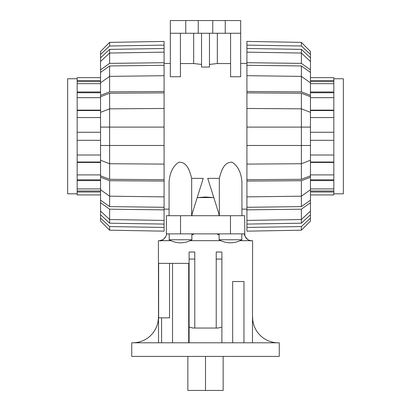 <?xml version="1.0" encoding="UTF-8"?>
<svg xmlns="http://www.w3.org/2000/svg" width="411" height="411" viewBox="0 0 411 411"><rect width="100%" height="100%" fill="white"/><g stroke="black" fill="none" stroke-linecap="round" stroke-linejoin="round"><path stroke-width="0.62" d="M241.807 239.767A22.692 22.692 0 0 1 219.114 239.767L241.807 239.767L241.807 233.864M219.114 233.864L219.114 239.767M191.886 239.767A22.692 22.692 0 0 1 169.193 239.767L191.886 239.767L191.886 233.864M169.193 233.864L169.193 239.767M172.533 342.795L172.533 263.369L188.706 263.369L188.706 342.795M223.152 356.409L223.152 390.45L187.848 390.45L187.848 356.409M205.5 390.45L205.5 356.409M279.254 356.409L279.254 342.795L131.746 342.795L131.746 356.409L279.254 356.409M250.176 240.553L248.331 239.916L246.8 238.837L245.716 237.527L244.822 235.4L244.648 215.713L166.352 215.713L166.352 233.864L244.648 233.864C243.266 234.573 248.491 242.13 251.455 240.676L252.59 240.676L252.467 342.795M166.352 233.864C167.76 234.393 162.648 242.11 159.545 240.676L158.41 240.676L158.533 342.795M161.595 342.795L161.595 317.831L158.625 317.831L158.625 263.369L188.706 263.369M232.667 342.795L232.667 281.525L243.964 281.525L243.964 342.795M169.538 263.369L169.538 317.831L161.595 317.831M170.935 240.676L159.545 240.676L163.152 239.644L165.397 237.353M194.126 233.864L191.886 235.02M219.114 235.02L216.869 233.869M132.768 342.795A25.641 25.641 0 0 0 158.41 317.153M278.232 342.795A25.641 25.641 0 0 1 252.59 317.153M189.106 342.795L189.106 327.007L192.918 328.045L218.082 328.045L221.894 327.007L221.894 342.795M216.222 259.058L216.222 252.02L221.894 252.02L221.894 259.058L216.222 259.058L216.222 328.045M221.894 259.058L221.894 327.007M194.778 259.058L189.106 259.058L189.106 252.02L194.778 252.02L194.778 328.045M189.106 259.058L189.106 327.007M333.83 78.758L343.36 78.758L343.36 193.812L333.83 193.812M310.454 188.916L333.83 188.916L333.83 190.976L310.454 190.976M333.83 190.976L333.83 191.999L310.454 191.999M333.83 191.999L333.83 194.922L310.454 194.922M333.83 77.648L310.454 77.648L333.83 77.648L333.83 188.916M333.83 180.599L310.454 180.599M310.454 174.901L333.83 174.901M333.83 179.812L310.454 179.812M333.83 162.448L310.454 162.448M310.454 155.004L333.83 155.004M333.83 162.021L310.454 162.021M333.83 140.315L310.454 140.315L333.83 140.315M310.454 132.26L333.83 132.26M333.83 117.567L310.454 117.567M310.454 110.122L333.83 110.122M333.83 110.549L310.454 110.549M333.83 97.669L310.454 97.669M310.454 91.977L333.83 91.977M333.83 92.758L310.454 92.758M333.83 83.654L310.454 83.654M310.454 80.571L333.83 80.571M333.83 81.594L310.454 81.594M77.17 78.758L67.64 78.758L67.64 193.812L77.17 193.812M77.17 194.922L100.546 194.922L77.17 194.922L77.17 77.648L100.546 77.648M77.17 80.571L100.546 80.571M100.546 83.654L77.17 83.654M77.17 81.594L100.546 81.594M77.17 91.977L100.546 91.977M100.546 97.669L77.17 97.669M77.17 92.758L100.546 92.758M77.17 110.122L100.546 110.122M100.546 117.567L77.17 117.567M77.17 110.549L100.546 110.549M77.17 132.26L100.546 132.26L77.17 132.26M100.546 140.315L77.17 140.315M77.17 155.004L100.546 155.004M100.546 162.448L77.17 162.448M77.17 162.021L100.546 162.021M77.17 174.901L100.546 174.901M77.17 179.812L100.546 179.812M100.546 180.599L77.17 180.599M77.17 188.916L100.546 188.916M100.546 191.999L77.17 191.999M77.17 190.976L100.546 190.976M301.381 179.319L246.913 179.684L246.913 164.097L301.381 163.732L310.454 160.239L310.454 175.826L301.381 179.319L301.381 108.838L246.913 108.473L246.913 92.886L301.381 93.251L310.454 96.744L310.454 112.331L301.381 108.838L301.381 93.251M246.913 92.886L246.913 91.489L301.381 91.853L301.381 76.379L246.913 75.701L246.913 65.287L301.381 65.96L310.454 72.418L310.454 82.832L301.381 76.379L301.381 65.96M310.454 160.239L310.454 145.479L246.913 145.479L246.913 127.097L310.454 127.097L310.454 112.331M246.913 65.287L246.913 62.703L301.381 63.381L301.381 53.04L246.913 52.156L246.913 48.493L301.381 49.377L310.454 57.812L310.454 61.47L301.381 53.04L301.381 49.377M310.454 189.738L310.454 200.157L301.381 206.61L246.913 207.288L246.913 196.869L301.381 196.191L310.454 189.738L310.454 177.223L301.381 180.717L246.913 181.081L246.913 179.684M301.381 206.61L301.381 180.717M310.454 211.1L310.454 214.763L301.381 223.194L246.913 224.077L246.913 220.414L301.381 219.531L310.454 211.1L310.454 202.736L301.381 209.189L246.913 209.867L246.913 207.288M301.381 223.194L301.381 209.189M310.454 145.479L310.454 127.097M246.913 127.097L246.913 108.473M301.381 91.853L310.454 95.347L310.454 96.744M310.454 95.347L310.454 82.832M246.913 91.489L246.913 75.701M301.381 63.381L310.454 69.834L310.454 72.418M310.454 69.834L310.454 61.47M246.913 62.703L246.913 52.156M246.913 48.493L246.913 45.123L301.381 46.006L310.454 54.437L310.454 57.812M310.454 54.437L310.454 51.498L301.381 42.374L246.913 41.419L246.913 45.123M301.381 46.006L301.381 42.374M246.913 227.447L246.913 231.152L301.381 230.196L310.454 221.072L310.454 218.138L301.381 226.569L246.913 227.447L246.913 224.077M301.381 230.196L301.381 226.569M310.454 214.763L310.454 218.138M246.913 220.414L246.913 209.867M310.454 200.157L310.454 202.736M246.913 164.097L246.913 145.479M310.454 175.826L310.454 177.223M246.913 196.869L246.913 181.081M109.619 93.251L164.087 92.886L164.087 108.473L109.619 108.838L100.546 112.331L100.546 96.744L109.619 93.251L109.619 163.732L164.087 164.097L164.087 179.684L109.619 179.319L100.546 175.826L100.546 160.239L109.619 163.732L109.619 179.319M164.087 179.684L164.087 181.081L109.619 180.717L109.619 196.191L164.087 196.869L164.087 207.288L109.619 206.61L100.546 200.157L100.546 189.738L109.619 196.191L109.619 206.61M100.546 112.331L100.546 127.097L164.087 127.097L164.087 145.479L100.546 145.479L100.546 160.239M164.087 207.288L164.087 209.867L109.619 209.189L109.619 219.531L164.087 220.414L164.087 224.077L109.619 223.194L100.546 214.763L100.546 211.1L109.619 219.531L109.619 223.194M100.546 82.832L100.546 72.418L109.619 65.96L164.087 65.287L164.087 75.701L109.619 76.379L100.546 82.832L100.546 95.347L109.619 91.853L164.087 91.489L164.087 92.886M109.619 65.96L109.619 91.853M100.546 61.47L100.546 57.812L109.619 49.377L164.087 48.493L164.087 52.156L109.619 53.04L100.546 61.47L100.546 69.834L109.619 63.381L164.087 62.703L164.087 65.287M109.619 49.377L109.619 63.381M100.546 127.097L100.546 145.479M164.087 145.479L164.087 164.097M109.619 180.717L100.546 177.223L100.546 175.826M100.546 177.223L100.546 189.738M164.087 181.081L164.087 196.869M109.619 209.189L100.546 202.736L100.546 200.157M100.546 202.736L100.546 211.1M164.087 209.867L164.087 220.414M164.087 224.077L164.087 227.447L109.619 226.569L100.546 218.138L100.546 214.763M100.546 218.138L100.546 221.072L109.619 230.196L164.087 231.152L164.087 227.447M109.619 226.569L109.619 230.196M164.087 45.123L164.087 41.419L109.619 42.374L100.546 51.498L100.546 54.437L109.619 46.006L164.087 45.123L164.087 48.493M109.619 42.374L109.619 46.006M100.546 57.812L100.546 54.437M164.087 52.156L164.087 62.703M100.546 72.418L100.546 69.834M164.087 108.473L164.087 127.097M100.546 96.744L100.546 95.347M164.087 75.701L164.087 91.489M219.33 178.374L219.33 215.215L207.74 178.374L219.33 178.374C220.866 172.723 223.343 161.713 232.117 162.217C239.33 166.681 241.514 175.738 241.925 181.981L241.925 215.713M164.087 209.132L169.075 209.132L169.075 215.713L169.075 181.981C169.486 175.738 171.67 166.681 178.883 162.217C187.657 161.713 190.134 172.723 191.67 178.374L203.26 178.374L191.67 215.215L191.67 178.374M164.087 63.438L170.324 63.438M197.218 197.583L213.782 197.583L205.5 197.018L197.218 197.583M246.913 209.132L241.925 209.132M240.676 63.438L246.913 63.438M180.424 33.26L180.424 76.754L170.324 76.754L170.324 33.26L240.676 33.26L240.676 76.754L230.576 76.754L230.576 33.26M230.576 63.551L217.332 63.551L209.471 64.409M209.471 33.26L209.471 67.065L201.529 67.065L201.529 33.26M201.529 64.409L193.668 63.551L180.424 63.551M191.999 215.713L191.999 214.172M219.001 214.172L219.001 215.713M185.757 33.26L185.757 20.55L170.324 20.55L170.324 33.26M193.668 63.551L193.668 33.26M217.332 33.26L217.332 63.551M185.757 20.55L198.241 20.55L198.241 33.26M198.241 20.55L212.759 20.55L212.759 33.26M212.759 20.55L225.243 20.55L225.243 33.26M225.243 20.55L240.676 20.55L240.676 33.26M251.455 240.676L240.065 240.676M220.856 240.676L190.144 240.676M180.537 215.713L180.537 233.864M230.463 215.713L230.463 233.864"/></g></svg>
